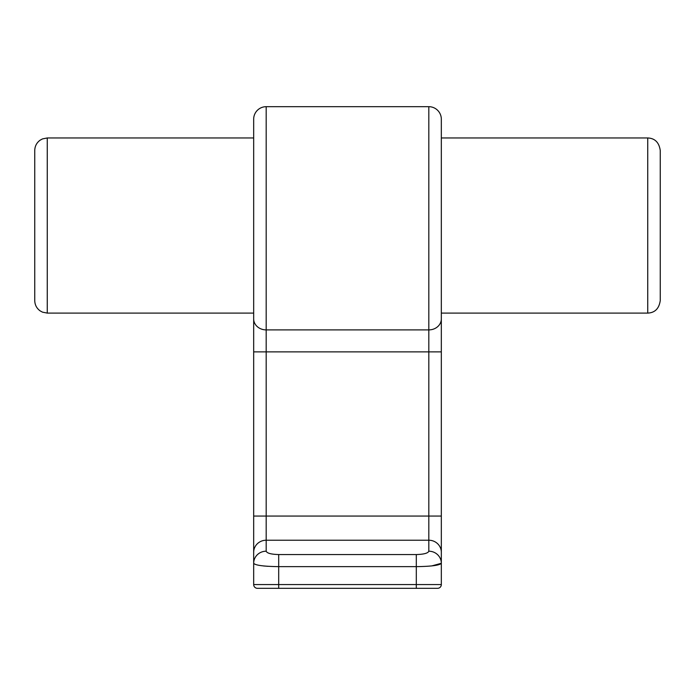 <?xml version="1.0" encoding="UTF-8"?>
<svg xmlns="http://www.w3.org/2000/svg" width="695" height="695" viewBox="0 0 695 695"><rect width="100%" height="100%" fill="white"/><g stroke="black" fill="none" stroke-linecap="round" stroke-linejoin="round"><path stroke-width="1.04" d="M34.75 225.528L34.75 150.468C34.863 146.15 36.661 142.727 40.145 140.173L42.473 138.913L47.26 137.958L47.26 313.097L42.473 312.142L40.145 310.882C36.661 308.328 34.863 304.905 34.75 300.588L34.75 225.528M660.25 150.468L660.25 300.588C659.086 308.597 654.916 312.767 647.74 313.097L647.74 137.958C654.916 138.288 659.086 142.458 660.25 150.468M647.74 313.097L441.325 313.097L441.325 132.953L441.325 137.958L647.74 137.958M441.325 318.909A12.51 10.99 180 0 1 428.815 329.899L428.815 351.87L266.185 351.87L266.185 516.055L428.815 516.055L428.815 351.87L441.325 351.87L441.325 552.308L441.325 119.192A12.51 12.51 0 0 0 428.815 106.683L266.185 106.683A12.51 12.51 0 0 0 253.675 119.192L253.675 137.958L47.26 137.958M431.673 565.939L441.325 563.289L441.325 552.308L441.325 584.565A3.753 3.753 0 0 1 437.572 588.318L257.428 588.318A3.753 3.753 0 0 1 253.675 584.565L253.675 119.192M253.675 132.953L253.675 318.102M47.26 313.097L253.675 313.097L253.675 563.298C255.265 565.313 263.605 566.425 278.695 566.642L278.695 584.565L416.305 584.565L416.305 566.642L278.695 566.642L278.695 554.558L416.305 554.558C423.846 554.341 428.016 553.229 428.815 551.205L428.815 540.224L266.185 540.224L266.185 551.205A12.51 12.084 180 0 0 253.675 563.289M263.501 565.956L267.836 566.312M428.815 551.205A12.51 12.084 180 0 1 441.325 563.289C439.735 565.313 431.395 566.425 416.305 566.642L416.305 554.558M441.325 584.565A3.753 3.753 0 0 1 437.572 588.318A3.753 3.753 0 0 0 441.325 584.565L416.305 584.565L416.305 588.318M253.675 584.565A3.753 3.753 0 0 0 257.428 588.318A3.753 3.753 0 0 1 253.675 584.565L278.695 584.565L278.695 588.318M266.185 106.683L266.185 329.899A12.51 10.99 180 0 1 253.675 318.909M253.675 351.87L266.185 351.87L266.185 329.899L428.815 329.899L428.815 106.683M266.185 551.205C266.984 553.229 271.154 554.341 278.695 554.558M441.325 552.308A12.51 12.084 180 0 0 428.815 540.224L428.815 516.055L441.325 516.055M253.675 516.055L266.185 516.055L266.185 540.224A12.51 12.084 180 0 0 253.675 552.308"/></g></svg>
